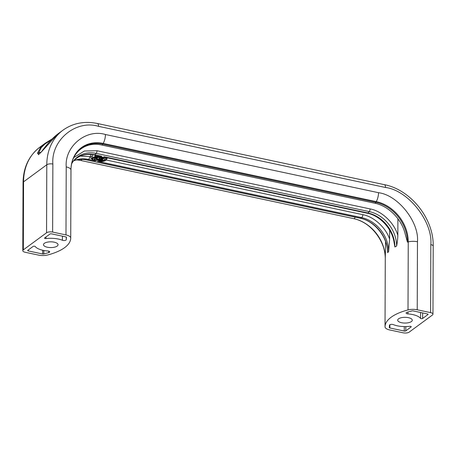 <?xml version="1.0" encoding="UTF-8"?>
<svg xmlns="http://www.w3.org/2000/svg" width="456" height="456" viewBox="0 0 456 456"><rect width="100%" height="100%" fill="white"/><g stroke="black" fill="none" stroke-linecap="round" stroke-linejoin="round"><path stroke-width="0.68" d="M71.689 163.653L72.949 161.658A31.156 25.285 -126.3 0 1 96.142 153.393A51.864 22.378 102 0 1 94.819 154.778A2.24 0.969 102 0 1 94.683 154.892A2.24 0.969 102 0 1 94.221 155.023L101.625 156.226L95.549 156.351L94.928 155.177M92.283 154.687L92.42 158.654C92.454 159.6 93.429 160.335 95.338 160.854L93.691 160.392L90.904 158.317L90.727 156.693L80.45 156.089M103.865 161.082L99.471 161.623L97.555 161.327C100.975 161.823 103.632 161.527 105.518 160.438C106.972 159.07 106.413 157.827 103.843 156.699L107.644 157.884L367.308 213.22C380.042 215.642 392.166 228.826 394.087 242.472L394.902 246.975A51.864 20.434 0.2 0 1 396.617 246.086C397.364 242.147 397.774 238.619 397.849 235.507C394.582 223.161 381.74 210.86 370.101 208.928L97.014 150.731L84.354 151.016L73.815 157.537M104.538 160.227L95.258 160.324L94.227 159.663L94.643 158.118C97.744 155.245 108.243 157.485 104.538 160.227M89.729 156.482A2.24 0.969 102 0 1 88.663 159.321A2.24 0.969 102 0 1 88.532 159.4L95.338 160.854C92.762 160.067 92.203 159.087 93.662 157.907C95.538 156.636 98.188 156.077 101.625 156.226L94.819 154.778A30.712 24.926 53.7 0 0 73.199 161.333C78.506 155.502 85.511 153.398 94.221 155.023M410.639 326.359A1.123 0.445 0.2 0 1 411.232 326.752A1.123 0.445 0.2 0 1 411.101 326.958L405.777 330.874A1.123 0.445 0.2 0 1 404.261 331.05L389.886 327.984A1.123 0.445 0.2 0 1 389.293 327.59A1.123 0.445 0.2 0 1 389.293 327.579L389.487 325.196A2.24 0.883 -179.8 0 1 392.787 324.455A2.24 0.883 -179.8 0 1 393.334 324.621A16.262 6.407 0.2 0 0 409.779 326.325A1.123 0.445 0.2 0 1 410.639 326.359M408.422 317.667A7.29 2.873 -179.8 0 0 397.7 320.163A7.29 2.873 -179.8 0 0 401.559 322.711A7.29 2.873 -179.8 0 0 412.281 320.215A7.29 2.873 -179.8 0 0 408.422 317.667M420.563 318.391A1.123 0.445 0.2 0 0 421.526 318.71A1.123 0.445 0.2 0 0 422.626 318.476L427.95 314.566A1.123 0.445 0.2 0 0 428.081 314.361A1.123 0.445 0.2 0 0 427.489 313.967L413.113 310.901A1.123 0.445 0.2 0 0 411.928 310.929L407.014 312.309A2.24 0.883 -179.8 0 0 406.079 313.021A2.24 0.883 -179.8 0 0 407.92 313.893A16.262 6.407 0.2 0 1 412.646 314.56A16.262 6.407 0.2 0 1 420.563 318.391L420.586 312.497M48.746 252.584L43.833 253.958A1.123 0.445 0.2 0 1 42.653 253.986L28.278 250.92A1.123 0.445 0.2 0 1 27.679 250.532A1.123 0.445 0.2 0 1 27.816 250.321L33.134 246.411A1.123 0.445 0.2 0 1 34.65 246.234A1.123 0.445 0.2 0 1 35.197 246.496A16.262 6.407 0.2 0 0 47.846 250.994A2.24 0.883 -179.8 0 1 48.496 251.085A2.24 0.883 -179.8 0 1 49.681 251.866A2.24 0.883 -179.8 0 1 48.746 252.584L48.752 251.148M45.988 236.955L45.982 238.562A16.262 6.407 0.2 0 1 58.425 239.069A16.262 6.407 0.2 0 1 62.426 240.266A2.24 0.883 -179.8 0 0 64.843 240.483A2.24 0.883 -179.8 0 0 66.274 239.691L66.468 237.308A1.123 0.445 0.2 0 0 66.468 237.297L66.468 237.308M47.338 247.226A7.29 2.873 0.2 0 1 43.48 244.672A7.29 2.873 0.2 0 1 54.201 242.176A7.29 2.873 0.2 0 1 58.06 244.724A7.29 2.873 0.2 0 1 47.338 247.226M45.07 143.349L52.069 138.994L45.07 143.349L40.527 147.465L37.415 153.381L41.274 152.07L57.701 134.058C52.679 137.866 47.247 143.805 41.405 151.882L38.481 154.721L38.19 154.06L41.182 147.676L45.07 143.914L51.368 139.713M57.701 134.058L63.042 130.131C72.983 123.091 84.423 120.886 97.362 123.496A4.486 1.938 -78 0 1 98.542 126.335C75.93 119.472 50.981 140.072 52.862 164.046L52.622 232.075L65.977 234.925A8.972 3.534 0.2 0 1 70.726 238.055A51.864 20.434 0.2 0 1 70.726 238.083A51.864 20.434 0.2 0 1 47.749 254.955A8.972 3.534 0.2 0 1 38.532 255.109L25.177 252.265A4.486 1.767 0.2 0 1 22.8 250.697A4.486 1.767 0.2 0 1 23.33 249.865L46.552 232.788A4.486 1.767 0.2 0 1 52.622 232.075M45.982 238.562A1.123 0.445 0.2 0 1 44.528 238.14A1.123 0.445 0.2 0 1 44.659 237.929L49.983 234.019A1.123 0.445 0.2 0 1 51.499 233.842L65.875 236.903A1.123 0.445 0.2 0 1 66.468 237.297M385.588 241.703L385.28 258.415A51.864 20.434 -179.8 0 0 385.274 258.78L385.035 326.809A51.864 20.434 0.2 0 0 385.035 326.832A8.972 3.534 0.2 0 0 389.783 329.967L403.138 332.812A4.486 1.767 0.2 0 0 409.209 332.105L432.436 315.022A4.486 1.767 0.2 0 0 432.961 314.195A4.486 1.767 0.2 0 0 430.589 312.622L430.823 244.593C432.943 221.57 408 190.158 385.48 187.479L98.542 126.335M385.035 326.809A51.864 20.434 0.2 0 1 408.012 309.932A8.972 3.534 0.2 0 1 417.229 309.778L430.589 312.622M90.619 154.51L90.727 156.693A1.123 0.416 -2.9 0 0 92.363 156.305M397.906 218.755L397.849 235.507M389.641 230.217L389.612 239.126L388.615 251.598A51.864 20.434 0.2 0 0 387.68 252.658L387.48 250.384C386.659 235.792 373.789 220.755 360.023 218.19A2.24 0.969 102 0 0 360.291 218.162L87.21 159.965A31.156 25.285 53.7 0 0 74.545 160.483C78.398 159.241 82.53 159.076 86.942 159.993L360.023 218.19M417.468 241.748A8.972 3.534 -179.8 0 0 408.251 241.902A51.864 20.434 -179.8 0 0 407.442 242.119L405.093 233.654C401.565 219.022 388.352 205.838 374.729 203.194A2.69 1.163 -78 0 0 375.282 203.034A2.69 1.163 -78 0 0 375.858 202.344L102.771 144.147A35.927 29.155 53.7 0 0 70.993 168.931C71.506 152.247 85.574 141.286 101.642 144.997A2.69 1.163 -78 0 0 102.195 144.837A2.69 1.163 -78 0 0 102.771 144.147A51.864 22.378 -78 0 0 103.181 143.429A8.972 3.87 -78 0 0 105.444 134.509L378.526 192.706C397.871 195.008 419.286 221.975 417.468 241.748L417.229 309.778M90.904 158.317A1.123 0.416 178.2 0 1 92.42 158.654C92.505 157.799 93.548 157.029 95.549 156.351A1.123 0.69 130.1 0 0 95.766 155.353M106.767 158.66L106.767 158.699A1.123 1.043 5.2 0 0 106.761 158.739C106.727 158.238 105.752 157.554 103.843 156.699L367.906 212.975A2.24 0.969 102 0 1 367.77 213.089A2.24 0.969 102 0 1 367.308 213.22M103.9 160.586L104.116 160.079M389.612 239.126C385.839 227.527 373.806 216.6 362.816 214.679A2.24 0.969 -78 0 1 361.75 217.518A2.24 0.969 -78 0 1 361.614 217.597L97.555 161.327L102.064 161.487M103.375 160.78L103.677 160.284M95.213 158.238L98.889 160.449L95.355 159.703L94.791 159.184L95.002 158.392A51.864 22.378 -78 0 0 95.213 158.238L95.247 157.844M102.4 158.164L103.358 158.175L103.415 158.614A51.864 22.378 102 0 1 102.839 159.093L101.534 158.825A51.864 22.378 -78 0 0 102.161 158.3L102.4 158.164M100.502 159.366A51.864 22.378 -78 0 0 102.4 157.827L104.173 158.203L102.269 159.742L100.4 160.974L98.65 160.603A51.864 22.378 -78 0 0 98.895 160.455A51.864 22.378 -78 0 0 100.502 159.366M100.753 159.423A51.864 22.378 -78 0 0 100.953 159.269L101.169 159.326A51.864 22.378 102 0 1 100.975 159.469A51.864 22.378 102 0 1 100.656 159.697L100.936 159.76A51.864 22.378 -78 0 0 101.255 159.526A51.864 22.378 -78 0 0 101.466 159.372L102.275 159.526A51.864 22.378 102 0 1 102.047 159.697A51.864 22.378 102 0 1 101.688 159.959L101.186 159.976A51.864 22.378 -78 0 0 101.335 159.874L101.414 159.891A51.864 22.378 -78 0 0 101.768 159.64A51.864 22.378 -78 0 0 101.996 159.469L101.739 159.412A51.864 22.378 102 0 1 101.511 159.583A51.864 22.378 102 0 1 101.283 159.748L100.371 159.691A51.864 22.378 -78 0 0 100.753 159.423M101.158 160.318A51.864 22.378 102 0 1 100.303 160.86L99.009 160.58A51.864 22.378 -78 0 0 99.853 160.05L100.075 160.096A51.864 22.378 102 0 1 99.431 160.506L99.71 160.569A51.864 22.378 -78 0 0 100.086 160.33L100.309 160.381A51.864 22.378 102 0 1 99.927 160.62L100.234 160.689A51.864 22.378 -78 0 0 100.896 160.261L101.158 160.318M98.091 159.172L99.756 159.497L97.618 159.389L97.174 158.625L97.647 158.181L95.247 158.215L97.424 157.411L100.2 157.366L102.15 158.032L98.821 158.152L99.824 159.355M97.225 158.54L97.573 158.181M95.247 158.215L95.498 157.633M96.507 157.257L100.2 157.098L101.699 157.491L102.15 158.032M99.003 158.141L99.824 158.945M94.785 158.677L95.218 157.827M95.823 158.209L97.31 159.144M97.994 159.577L98.895 160.141L99.471 159.714M99.887 159.412L101.739 158.044M102.155 157.742L104.173 158.203M93.999 158.927L96.233 160.523M98.969 160.957L100.303 160.957M100.451 160.945L103.421 160.387M103.626 160.307L105.182 158.95M99.112 158.363L99.106 158.773M99.043 156.984L99.043 157.274M98.217 156.995L98.217 157.309M97.424 157.064L97.424 157.411M97.042 157.126L97.042 157.485M96.341 157.309L96.336 157.679M95.994 157.428L95.994 157.799M95.521 157.622L95.521 158.027M98.752 159.093L98.752 159.492L99.607 159.583M98.274 159.133L98.752 159.492M98.889 160.449L98.895 160.141M95.002 157.981L95.002 158.392M103.21 158.124L103.119 158.585A51.864 22.378 102 0 1 102.76 158.882L101.95 158.711L103.21 158.392M73.604 160.882L74.157 160.632A30.712 24.926 -126.3 0 1 88.532 159.4A51.864 22.378 102 0 1 87.21 159.965A2.24 0.969 102 0 1 86.942 159.993M388.615 251.598A30.712 24.926 -126.3 0 0 361.614 217.597A51.864 22.378 102 0 1 360.291 218.162A31.156 25.285 53.7 0 1 387.68 252.658M411.101 326.542L411.101 326.958M81.863 159.412A2.69 1.163 -78 0 1 81.185 160.29A2.69 1.163 -78 0 1 80.632 160.449A2.69 1.163 -78 0 0 80.632 160.449L353.719 218.646A2.69 1.163 -78 0 1 353.696 218.641L80.655 160.455M385.28 258.415A35.927 29.155 53.7 0 0 355.15 218.983L353.719 218.646A2.69 1.163 -78 0 0 354.272 218.487A2.69 1.163 -78 0 0 355.15 217.153M407.926 312.052L407.92 313.893M40.527 147.465A0.45 0.342 40.8 0 1 41.182 147.676M45.155 143.287L39.814 147.214A56.071 45.503 53.7 0 0 23.564 181.841L46.791 164.758A56.071 45.503 -126.3 0 1 63.042 130.131M39.814 147.214C28.905 155.667 23.307 167.483 23.039 182.668A4.486 1.767 0.2 0 1 23.564 181.841L23.33 249.865M46.552 232.788L46.791 164.758A4.486 1.767 0.2 0 1 52.862 164.046M62.426 240.266L62.438 236.174M66.274 239.691L66.285 237.052M43.833 253.958L43.844 250.475M42.664 250.23L42.653 253.986M28.278 250.92L28.278 249.979M70.726 238.055L70.965 170.025A51.864 20.434 0.2 0 1 70.965 170.054A51.864 20.434 0.2 0 1 70.965 170.077M378.526 192.706A8.972 3.87 102 0 1 376.268 201.626L103.181 143.429A36.383 29.526 -126.3 0 0 70.965 170.025A8.972 3.534 -179.8 0 0 66.217 166.896L65.977 234.925M66.217 166.896C64.541 146.376 86.11 128.569 105.444 134.509M385.48 187.479A4.486 1.938 -78 0 0 384.3 184.646L97.362 123.496M385.035 326.781L385.274 258.803A51.864 20.434 -179.8 0 1 385.274 258.78L385.274 258.689A36.383 29.526 53.7 0 0 356.313 219.319C371.908 223.645 385.787 242.512 385.274 258.689A36.383 29.526 53.7 0 1 385.274 258.763M394.902 246.975A30.712 24.926 53.7 0 0 367.906 212.975A51.864 22.378 -78 0 0 369.229 211.59L96.142 153.393A2.24 0.969 -78 0 0 97.014 150.731M430.823 244.593A4.486 1.767 0.2 0 1 433.2 246.166C433.901 218.829 410.759 189.662 384.3 184.646M407.442 242.119A35.927 29.155 53.7 0 0 375.858 202.344A51.864 22.378 102 0 0 376.268 201.626A36.383 29.526 -126.3 0 1 408.251 241.902L408.012 309.932M427.95 314.15L427.95 314.566M422.626 318.476L422.649 312.936M405.777 330.874L405.794 326.587M404.278 326.587L404.261 331.05M389.886 327.984L389.897 324.718M356.313 219.319L355.15 218.983A35.927 29.155 53.7 0 0 353.742 218.652M396.617 246.086A31.156 25.285 -126.3 0 0 369.229 211.59A2.24 0.969 -78 0 0 370.101 208.928M362.816 214.679L106.219 159.993M101.642 144.997L374.729 203.194M22.8 250.697L23.039 182.668M70.993 168.931L70.726 238.083M80.632 160.449L76.819 159.879M433.2 246.166L432.961 314.195M72.949 161.658L73.199 161.333M74.157 160.632L74.545 160.483M100.349 161.572L100.349 161.572C106.014 161.51 106.852 159.532 106.761 158.791M107.644 157.884L106.767 158.699"/></g></svg>
